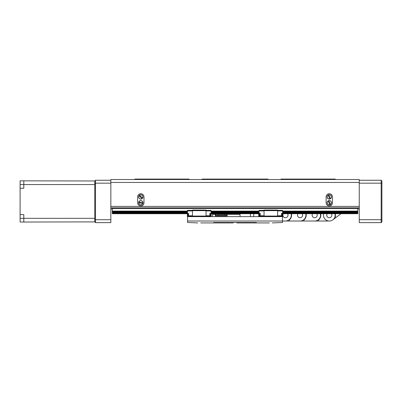 <?xml version="1.0" encoding="UTF-8"?>
<svg xmlns="http://www.w3.org/2000/svg" width="402" height="402" viewBox="0 0 402 402"><rect width="100%" height="100%" fill="white"/><g stroke="black" fill="none" stroke-linecap="round" stroke-linejoin="round"><path stroke-width="0.6" d="M332.484 196.91A3.191 3.191 0 0 0 329.298 193.719A3.191 3.191 0 0 0 326.107 196.91L326.107 202.754A3.191 3.191 0 0 0 329.298 205.945A3.191 3.191 0 0 0 332.484 202.754L332.484 196.91M143.986 196.91A3.191 3.191 0 0 0 140.795 193.719A3.191 3.191 0 0 0 137.61 196.91L137.61 202.754A3.191 3.191 0 0 0 140.795 205.945A3.191 3.191 0 0 0 143.986 202.754L143.986 196.91M110.841 182.443L110.841 179.518L359.252 179.518L359.252 182.443L110.841 182.443L110.841 206.407L359.252 206.407L359.252 207.869L110.841 207.869L110.841 206.407L110.841 222.628L95.5 222.628L94.766 221.894L20.1 222.04L20.1 184.553L23.813 184.553L23.813 180.84L94.766 180.98L95.5 180.252L110.841 180.252M359.252 182.443L359.252 219.703L381.171 219.703L381.171 183.171L359.252 183.171M201.729 179.518L202.171 179.081L267.923 179.081L268.36 179.518M280.636 179.518L281.073 179.081L335.142 179.081L335.58 179.518M359.252 208.889L357.79 208.889M112.304 208.889L110.841 208.889M134.514 179.518L134.951 179.081L189.02 179.081L189.458 179.518M240.18 222.482L240.406 222.919L244.858 222.919L244.466 222.482M225.628 222.482L225.236 222.919L229.688 222.919L229.914 222.482M269.36 222.919L244.858 222.919M197.759 222.919L187.558 222.482L187.558 216.633L282.536 216.633L282.536 216.341M256.571 222.919L256.391 222.482L213.703 222.482L213.517 222.919L200.734 222.919M233.587 222.482L233.145 222.919L229.688 222.919M187.558 221.02L282.536 221.02L282.536 222.482L272.335 222.919M334.956 213.713A5.844 5.844 0 0 1 329.298 221.02L282.536 221.02L282.536 216.633M187.558 216.633L187.558 216.341M240.406 222.919L236.944 222.919L236.507 222.482M225.236 222.919L213.517 222.919M262.079 216.341L262.079 216.633M259.159 216.633L259.159 216.341M210.934 216.341L210.934 216.633M208.015 216.633L208.015 216.341M240.014 216.633L240.014 214.336L227.17 214.336L227.17 216.633M215.356 216.633L215.356 214.336L227.17 214.336M212.542 216.633L212.658 213.934M226.844 215.176L225.989 215.914L225.989 216.633M227.17 215.914L226.919 215.176L217.522 215.176L216.025 215.914L225.989 215.914M231.949 214.336L228.617 214.336L228.728 213.934M215.356 214.336L212.542 214.336M258.983 212.648L258.983 216.241L259.084 212.648M282.712 212.648L282.712 216.241L282.611 212.648M264.054 215.758L260.255 215.758L260.255 213.422L259.084 213.422L259.084 210.352L264.054 210.352M264.054 210.934L259.084 210.934M277.641 210.352L282.611 210.352L282.611 213.422L281.44 213.422L281.44 215.758L277.641 215.758M264.054 216.633L264.054 210.06L277.641 210.06L277.641 216.633M277.641 216.341L282.611 216.241M259.521 213.422L259.521 216.341L258.793 216.05M260.255 215.758L260.255 216.341L264.054 216.341M277.641 210.934L282.611 210.934M282.169 216.341L282.169 213.422M264.054 216.05L277.641 216.05M264.054 210.643L277.641 210.643M281.44 216.341L281.44 215.758M259.521 216.341L260.255 216.341M281.44 215.834L282.169 215.834M260.255 215.834L259.521 215.834M187.382 212.648L187.382 216.241L187.483 212.648M258.803 212.824L211.291 212.824L211.11 216.241L211.01 212.648M192.452 215.758L188.654 215.758L188.654 213.422L187.483 213.422L187.483 210.352L192.452 210.352M192.452 210.934L187.483 210.934M206.04 210.352L211.01 210.352L211.01 213.422L209.839 213.422L209.839 215.758L206.04 215.758M192.452 216.633L192.452 210.06L206.04 210.06L206.04 216.633M206.04 216.341L210.573 216.241M187.92 213.422L187.92 216.341L187.483 216.241M188.654 215.758L188.654 216.341L192.452 216.341M206.04 210.934L211.01 210.934M210.573 216.341L210.573 213.422M192.452 216.05L206.04 216.05M192.452 210.643L206.04 210.643M209.839 216.341L209.839 215.758M187.92 216.341L188.654 216.341M209.839 215.834L210.573 215.834M188.654 215.834L187.92 215.834M112.304 207.869L112.304 208.452L357.79 208.452L357.79 213.713L282.902 213.713M258.793 213.713L211.301 213.713M187.191 213.713L112.304 213.713L112.304 213.422L187.191 213.422M357.79 208.452L357.79 207.869M357.79 211.095L282.611 211.095M259.084 211.095L211.01 211.095M187.483 211.095L112.304 211.095L112.304 213.422M112.304 208.452L112.304 211.095M357.79 211.668L282.611 211.668M259.084 211.668L211.01 211.668M187.483 211.668L112.304 211.668M357.79 212.251L282.611 212.251M259.084 212.251L211.01 212.251M187.483 212.251L112.304 212.251M357.79 212.824L282.887 212.824M187.201 212.824L112.304 212.824M357.79 213.422L282.902 213.422M258.793 213.422L211.301 213.422M330.132 198.935A2.191 2.191 0 0 1 329.786 199.045L328.173 195.151A2.085 2.085 0 0 0 329.74 198.95L329.786 199.045A2.191 2.191 0 0 1 328.132 195.05A2.191 2.191 0 0 1 328.806 194.774L330.419 198.668A2.085 2.085 0 0 0 328.851 194.869L328.806 194.774A2.191 2.191 0 0 1 330.459 198.769A2.191 2.191 0 0 1 330.132 198.935M328.132 195.05L328.132 195.05A2.191 2.191 0 0 0 329.786 199.045M330.188 204.759A2.191 2.191 0 0 1 329.841 204.879L328.127 201.025A2.085 2.085 0 0 0 329.796 204.779L329.841 204.879A2.191 2.191 0 0 1 328.082 200.925A2.191 2.191 0 0 1 328.751 200.628L330.464 204.482A2.085 2.085 0 0 0 328.796 200.729L328.751 200.628A2.191 2.191 0 0 1 330.509 204.578A2.191 2.191 0 0 1 330.188 204.759M328.082 200.925L328.082 200.925A2.191 2.191 0 0 0 329.841 204.879M142.946 203.181A2.191 2.191 0 0 1 142.846 203.533L138.71 202.714A2.085 2.085 0 0 0 142.745 203.512L142.846 203.533A2.191 2.191 0 0 1 138.605 202.693A2.191 2.191 0 0 1 138.75 201.975L142.886 202.794A2.085 2.085 0 0 0 138.851 201.995L138.75 201.975A2.191 2.191 0 0 1 142.986 202.814A2.191 2.191 0 0 1 142.946 203.181M138.605 202.693L138.605 202.693A2.191 2.191 0 0 0 142.846 203.533M142.419 198.387A2.191 2.191 0 0 1 142.147 198.633L139.032 195.794A2.085 2.085 0 0 0 142.072 198.563L142.147 198.633A2.191 2.191 0 0 1 138.956 195.724A2.191 2.191 0 0 1 139.444 195.181L142.564 198.025A2.085 2.085 0 0 0 139.524 195.256L139.444 195.181A2.191 2.191 0 0 1 142.64 198.096A2.191 2.191 0 0 1 142.419 198.387M138.956 195.724L138.956 195.724A2.191 2.191 0 0 0 142.147 198.633M142.564 198.025L142.64 198.096A2.191 2.191 0 0 0 139.444 195.181A2.191 2.191 0 0 1 142.64 198.096L142.564 198.025M23.813 222.04L23.813 214.613L20.1 214.613M20.1 188.262L23.813 188.262L23.813 184.553L94.766 184.553M23.813 180.84L20.1 180.84L20.1 184.553M359.252 180.252L381.171 180.252L381.171 183.171L381.9 183.478L381.9 221.894L381.171 222.628L359.252 222.628L359.252 219.703M381.171 180.252L381.9 180.98L381.9 183.478M381.171 222.628L381.171 219.703L381.9 219.402M110.841 183.171L95.5 183.171L95.5 219.703L110.841 219.703M94.766 221.894L94.766 180.98M95.5 180.252L95.5 183.171L94.766 183.478M94.766 219.402L95.5 219.703L95.5 222.628M327.198 213.713A2.558 2.558 0 0 0 329.298 217.733A2.558 2.558 0 0 0 331.394 213.713A2.558 2.558 0 0 1 327.514 217.01A2.558 2.558 0 0 1 327.198 213.713M316.781 213.713A2.558 2.558 0 0 1 314.686 217.733A2.558 2.558 0 0 1 312.585 213.713A2.558 2.558 0 0 0 314.686 217.733A2.558 2.558 0 0 0 316.781 213.713M323.635 213.713A5.844 5.844 0 0 0 329.298 221.02L325.349 221.02M320.344 213.713A5.844 5.844 0 0 1 314.686 221.02L318.63 221.02L318.63 219.874A6.136 6.136 0 0 0 320.645 213.713M341.037 213.713L332.786 219.859L335.951 217.502L335.268 216.588A6.136 6.136 0 0 0 335.258 213.713M302.168 213.713A2.558 2.558 0 0 1 300.073 217.733A2.558 2.558 0 0 1 297.972 213.713A2.558 2.558 0 0 0 300.073 217.733A2.558 2.558 0 0 0 302.168 213.713M314.686 221.02L310.736 221.02M305.731 213.713A5.844 5.844 0 0 1 300.073 221.02L304.018 221.02L304.018 219.874A6.136 6.136 0 0 0 306.033 213.713M287.556 213.713A2.558 2.558 0 0 1 285.46 217.733A2.558 2.558 0 0 1 283.36 213.713A2.558 2.558 0 0 0 285.46 217.733A2.558 2.558 0 0 0 287.556 213.713M300.073 221.02L296.128 221.02M291.118 213.713A5.844 5.844 0 0 1 285.46 221.02L289.405 221.02L289.405 219.874A6.136 6.136 0 0 0 291.42 213.713M285.46 221.02L282.536 221.02M258.335 213.713A2.558 2.558 0 0 1 258.335 216.633M250.577 216.633A5.844 5.844 0 0 1 250.577 213.713M254.134 216.633A2.558 2.558 0 0 1 254.134 213.713M216.025 214.336L216.025 215.914M224.849 214.336L224.849 215.176M218.035 214.336L218.035 215.176M223.899 213.934L220.768 213.934M239.974 213.934L236.838 213.934M231.864 213.934L228.703 213.934L229.13 213.603M215.794 213.934L212.628 213.934L213.055 213.603M330.459 198.769A2.191 2.191 0 0 0 328.806 194.774M330.509 204.578A2.191 2.191 0 0 0 328.751 200.628M142.986 202.814A2.191 2.191 0 0 0 138.75 201.975M20.1 218.326L94.766 218.326M220.653 214.336L221.165 213.603M224.014 214.336L223.502 213.603M236.728 214.336L237.24 213.603M240.089 214.336L239.577 213.603M231.979 214.336L231.467 213.603M215.904 214.336L215.392 213.603M282.169 216.241L282.712 216.241M259.521 216.241L258.983 216.241M187.191 216.05L187.92 216.241"/></g></svg>

